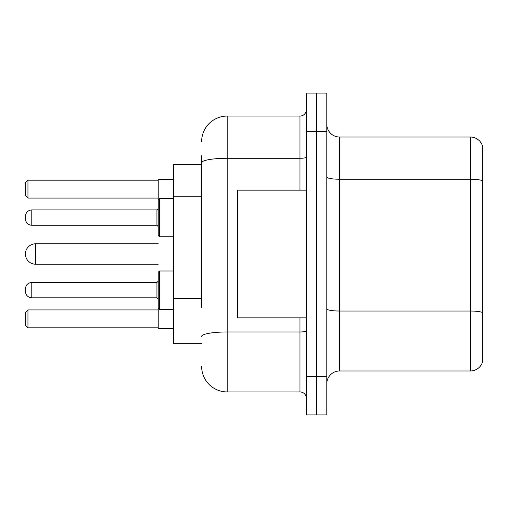 <?xml version="1.0" encoding="UTF-8"?>
<svg xmlns="http://www.w3.org/2000/svg" width="508" height="508" viewBox="0 0 508 508"><rect width="100%" height="100%" fill="white"/><g stroke="black" fill="none" stroke-linecap="round" stroke-linejoin="round"><path stroke-width="0.76" d="M201.638 187.325L201.638 155.664L201.638 164.605L173.546 164.605L173.546 343.395L201.638 343.395M201.638 307.372L201.638 155.664M306.362 376.599L306.362 414.915L316.579 414.915L316.579 376.599L316.579 414.915L326.796 414.915L326.796 376.599L316.579 376.599L316.579 131.401L316.579 376.599L306.362 376.599L306.362 131.401L316.579 131.401L316.579 93.085L316.579 131.401L326.796 131.401L326.796 376.599M326.796 131.401L326.796 93.085L306.362 93.085L306.362 131.401M201.638 141.618A25.54 25.54 0 0 1 227.184 116.072L227.184 391.928L299.974 391.928L299.974 317.856M227.184 116.072L299.974 116.072A6.388 6.388 0 0 0 306.362 109.69M306.362 398.31A6.388 6.388 0 0 0 299.974 391.928M227.184 391.928A25.54 25.54 0 0 1 201.638 366.382M326.796 383.756A12.77 12.77 0 0 1 339.566 370.98L470.338 370.98L470.338 137.02L339.566 137.02A12.77 12.77 0 0 1 326.796 124.244A12.77 12.77 0 0 0 339.566 137.02L339.566 370.98M482.6 146.215A12.77 12.77 0 0 0 470.338 137.02A12.77 12.77 0 0 1 482.6 146.215L482.6 361.785A12.77 12.77 0 0 1 470.338 370.98M482.6 181.007L482.6 312.623A12.77 2.216 180 0 0 470.338 311.029L339.566 311.029A12.77 2.216 -0 0 1 326.796 308.807M25.4 288.868L25.4 290.144L25.4 288.868C25.813 284.95 27.94 282.823 31.788 282.48L31.788 297.802L156.94 297.802L156.94 282.48L158.217 281.203L158.217 290.144L158.217 272.263L158.217 328.708L173.546 328.708M173.546 179.292L158.217 179.292L158.217 235.483L158.217 199.727L158.217 217.602L158.217 208.661L156.94 209.937L156.94 225.266L158.217 226.543M27.953 327.819L25.4 325.26L25.4 312.49L27.953 309.937L27.953 327.819L158.217 327.819M27.953 309.937L158.217 309.937M27.953 198.063L25.4 195.51L25.4 182.74L27.953 180.181L27.953 198.063L158.217 198.063M27.953 180.181L158.217 180.181M35.617 243.783A10.217 10.217 0 0 0 25.4 254A10.217 10.217 0 0 0 35.617 264.217L35.617 243.783L158.217 243.783M306.362 190.144L237.395 190.144L237.395 317.856L306.362 317.856M158.217 290.144L158.217 308.019L158.217 290.144L158.217 299.079L156.94 297.802M25.4 290.144L25.4 291.421L25.4 290.144M25.4 217.602L25.4 218.878L25.4 217.602M201.638 196.266L173.546 196.266M201.638 298.431L173.546 298.431M306.362 330.86A6.388 1.111 0 0 1 299.974 331.972L227.184 331.972A25.54 4.432 180 0 0 201.638 336.41M201.638 162.725A25.54 4.432 180 0 1 227.184 158.286L299.974 158.286L299.974 116.072M299.974 190.144L299.974 158.286A6.388 1.111 0 0 0 306.362 157.175M482.6 180.829A12.77 2.216 180 0 0 470.338 179.229L339.566 179.229A12.77 2.216 -0 0 1 326.796 177.013M158.217 272.263L159.493 270.986L159.493 309.296L173.546 309.296M173.546 198.444L159.493 198.444L159.493 236.76L158.217 235.483M156.94 209.937L31.788 209.937L31.788 225.266C27.94 224.923 25.813 222.796 25.4 218.878M158.217 264.217L35.617 264.217M31.788 282.48L156.94 282.48M159.493 270.986L173.546 270.986M31.788 297.802C27.94 297.459 25.813 295.332 25.4 291.421M159.493 309.296L158.217 308.019M31.788 225.266L156.94 225.266M159.493 236.76L173.546 236.76M31.788 209.937C27.94 210.28 25.813 212.414 25.4 216.325M159.493 198.444L158.217 199.727"/></g></svg>
